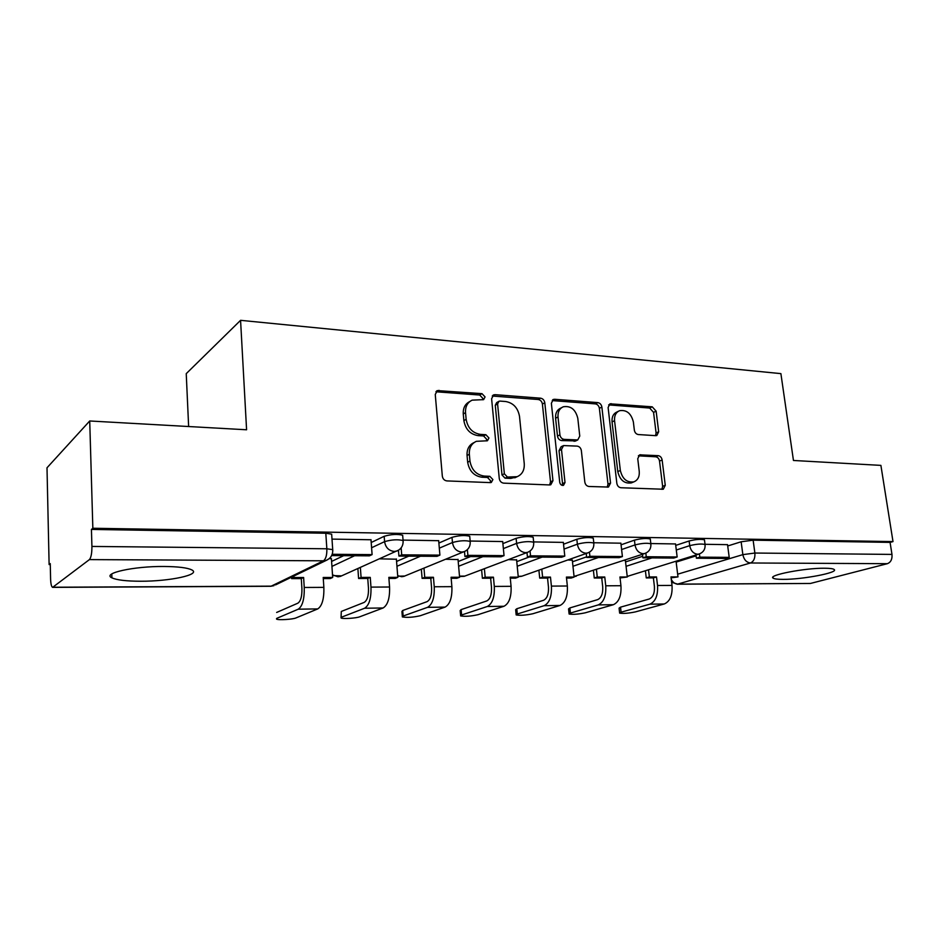 <?xml version="1.0" encoding="UTF-8"?>
<svg xmlns="http://www.w3.org/2000/svg" width="940" height="940" viewBox="0 0 940 940"><rect width="100%" height="100%" fill="white"/><g stroke="black" fill="none" stroke-linecap="round" stroke-linejoin="round"><path stroke-width="1.41" d="M485.064 396.939L481.997 393.66L437.335 390.594L435.255 394.483L442.329 476.157C442.822 478.954 444.35 480.54 446.899 480.916L490.398 482.62L491.303 482.478L492.901 479.576L489.799 476.31L484.264 476.075C476.333 474.876 471.563 469.859 469.953 461.035L469.342 454.267C469.048 447.922 471.398 443.61 476.369 441.318L487.437 440.778L488.953 437.981L485.863 434.703L480.363 434.374C472.468 433.035 467.732 428.017 466.146 419.299L465.535 412.625C465.241 406.562 467.45 402.402 472.174 400.146L483.63 399.641L485.064 396.939M482.537 399.794L482.772 398.29L479.706 395.023L435.913 391.769M490.151 482.62L490.562 480.716L487.461 477.45L481.938 477.226L484.264 476.075M486.332 440.919L486.638 439.215L483.56 435.96L478.061 435.631L480.363 434.374M824.732 568.23C804.84 567.948 767.404 575.245 773.127 578.135C774.325 578.958 777.615 579.369 783.02 579.369C802.419 579.557 839.173 572.566 834.144 569.487C833.063 568.677 829.926 568.265 824.732 568.23M164.112 566.479C133.75 566.162 101.661 573.33 111.907 577.83C116.748 580.074 126.36 581.202 140.742 581.237C170.011 581.355 201.313 574.634 191.866 569.946C187.53 567.772 178.283 566.62 164.112 566.479M655.756 435.666L656.825 435.514L658.67 431.777L656.132 411.156L652.219 406.82L609.966 403.812L608.11 407.525L616.84 483.336C617.357 485.933 618.708 487.402 620.917 487.743L663.288 489.235L665.261 485.322L662.136 459.989C661.619 457.474 660.315 456.029 658.2 455.665L639.67 454.854L637.743 458.697L639.247 471.375C639.635 476.674 637.837 480.164 633.889 481.856C626.945 482.808 622.433 479.012 620.341 470.482L614.56 420.697C614.208 415.703 615.865 412.378 619.53 410.71C626.569 409.617 631.186 413.377 633.372 422.001L634.347 430.179C634.852 432.706 636.18 434.163 638.331 434.55L655.756 435.666M53.145 587.23L271.202 586.149L323.478 560.804L89.406 559.606L52.605 587.371C51.453 586.748 50.784 583.975 50.596 579.028L50.255 563.624L49.115 564.576L47 467.791L89.723 420.979L246.586 429.78L240.57 320.329L780.893 373.627L793.454 460.471L880.898 465.382L893 541.593L92.849 528.256L91.427 529.432L91.92 546.434L326.85 548.784L332.713 549.63L332.784 550.523M89.723 420.979L92.849 528.256M544.801 402.755C544.295 400.146 542.897 398.619 540.582 398.184L495.133 394.671L493.629 394.894L491.608 398.736L499.269 478.495C499.774 481.233 501.243 482.772 503.676 483.148L549.606 484.946L550.781 484.77L552.955 480.704L544.801 402.755L542.404 404.047C541.898 401.451 540.5 399.935 538.185 399.5L492.243 396.022M554.647 399.277L597.805 402.614C600.014 403.037 601.365 404.517 601.87 407.055L610.542 483.078L608.462 487.061L588.969 486.485C586.701 486.145 585.314 484.652 584.809 482.02L581.355 450.601C580.85 447.992 579.463 446.5 577.195 446.112L563.53 445.584L561.486 449.508L565.011 482.502L563.495 485.346C561.544 485.628 560.287 484.617 559.723 482.291L551.369 403.248L553.296 399.465L554.647 399.277L552.238 400.581L595.326 403.883L597.805 402.614M676.166 562.096L696.093 555.869M727.713 545.976L741.131 541.781L742.859 554.635L754.879 553.037L891.978 554.412C892.366 559.218 890.838 562.308 887.372 563.683L810.421 583.458L677.082 584.222M49.115 564.576L50.278 564.587M188.635 426.525L186.238 373.65L240.57 320.329M893 541.593L890.074 542.392L891.978 554.412M89.406 559.606C91.098 557.643 91.932 553.249 91.92 546.434M331.421 558.83L329.329 558.536M371.006 539.76L331.996 539.114M396.386 559.206L379.502 558.842M438.674 540.688L403.048 540.101M458.038 559.559L445.666 559.241M502.7 541.558L470.153 541.029M516.601 559.899L508.352 559.617M563.342 542.392L533.638 541.91M572.319 560.228L567.807 559.981M620.882 543.191L593.774 542.744M625.394 560.534L624.277 560.322M675.543 543.943L650.832 543.543M625.558 561.932L642.737 556.269M675.719 545.4L689.126 540.982L689.713 545.658C696.446 544.025 701.557 543.637 705.059 544.507L705.106 544.93M572.484 561.779L586.619 556.844M621.07 544.812L634.441 540.148L634.993 544.93C641.797 543.238 647.084 542.85 650.856 543.79L650.915 544.284M516.777 561.638L529.208 557.009M563.542 544.225L576.843 539.266L577.371 544.178C584.245 542.404 589.721 542.028 593.81 543.038L593.869 543.602M458.203 561.521L470.541 556.586M502.888 543.626L516.119 538.326L516.612 543.379C523.545 541.534 529.232 541.158 533.673 542.251L533.744 542.897M396.562 561.45L408.782 556.139M438.874 543.05L451.999 537.351L452.457 542.533C459.437 540.606 465.359 540.241 470.188 541.428L470.259 542.157M331.597 561.427L343.664 555.669M371.206 542.509L384.178 536.305L384.589 541.64C391.628 539.63 397.796 539.266 403.084 540.559L403.154 541.381M727.536 544.66L705.024 544.295M704.518 540.277L704.459 539.842C700.958 538.961 695.847 539.337 689.126 540.982M650.351 539.513L650.292 539.008C646.509 538.044 641.233 538.432 634.441 540.148M593.328 538.714L593.269 538.138C589.18 537.093 583.705 537.469 576.843 539.266M533.227 537.868L533.168 537.222C528.726 536.094 523.051 536.458 516.119 538.326M469.788 536.999L469.73 536.246C464.889 535.024 458.978 535.401 451.999 537.351M402.731 536.082L402.661 535.236C397.373 533.908 391.216 534.261 384.178 536.305M890.074 542.392L753.128 540.171L741.131 541.781M91.427 529.432L325.804 533.239L331.667 534.167L331.726 535.119M469.765 401.556C465.147 403.848 462.985 407.972 463.267 413.953L465.535 412.625M478.061 435.631C470.188 434.304 465.464 429.298 463.878 420.615L463.267 413.953M474.124 442.54L474.077 442.564C469.107 444.843 466.769 449.156 467.051 455.477L469.342 454.267M481.938 477.226C474.019 476.028 469.26 471.022 467.662 462.233L467.051 455.477M549.641 484.946L550.511 481.809L542.404 404.047M500.033 401.098L499.011 401.262L497.589 403.953L504.357 473.795L507.424 477.05L517.164 476.686C522.24 474.441 524.591 470.106 524.25 463.655L519.503 416.338C517.917 407.866 513.322 402.931 505.697 401.521L500.033 401.098M498.505 401.545L496.684 402.59L495.274 405.281L497.589 403.953M516.46 477.015L510.761 478.413L505.062 478.178L501.995 474.947L495.274 405.281M607.216 487.202L607.992 484.147L599.379 408.312C598.874 405.774 597.523 404.306 595.326 403.883M563.048 445.819L561.086 446.77L559.042 450.683L562.531 483.595L565.011 482.502M562.214 485.393L562.531 483.595M577.806 418.335C575.55 409.394 570.697 405.551 563.213 406.797C559.441 408.559 557.702 411.943 558.019 416.961L559.923 434.856C560.428 437.476 561.826 438.98 564.118 439.38L577.759 439.944L579.757 436.078L577.806 418.335M561.721 407.596L560.78 408.089C557.009 409.828 555.282 413.212 555.587 418.218L558.019 416.961M575.762 440.907L561.673 440.578C559.382 440.19 557.984 438.686 557.479 436.066L555.587 418.218M618.344 411.297L617.016 411.943C613.35 413.612 611.693 416.937 612.046 421.907L614.56 420.697M632.103 482.584L631.304 482.913C624.371 483.865 619.871 480.082 617.78 471.575L612.046 421.907M661.925 489.352L662.63 486.356L659.527 461.082C659.022 458.567 657.706 457.134 655.603 456.77L638.377 455.841M655.533 435.643L656.085 432.952L653.559 412.366L649.658 408.054L608.638 404.905M276.548 618.496L276.583 619.131C278.404 620.294 292.857 619.389 296.006 617.921L317.767 608.909C322.115 605.971 324.147 598.792 323.865 587.371L323.207 577.466L332.678 577.454L331.409 558.548M332.678 577.454L330.281 578.547L323.278 578.558M276.995 618.261L298.262 609.191C302.504 606.218 304.501 598.991 304.243 587.476L303.62 577.501L301.294 578.605L301.916 588.546C302.093 596.277 300.741 601.154 297.886 603.175L276.654 612.445M301.294 578.605L291.623 578.617L293.926 577.513L293.832 576.056M291.541 577.172L291.623 578.617M331.644 555.575L369.397 555.846L372.099 554.612L332.196 554.295M372.099 554.612L370.995 539.654M303.62 577.501L293.926 577.513M341.044 617.439L341.291 611.458L341.091 618.003C342.712 619.096 356.354 618.215 359.726 616.793L383.097 607.98C387.75 605.113 389.912 598.11 389.571 587.006L388.831 577.36L397.808 577.348L396.375 558.947M397.808 577.348L395.235 578.405L388.913 578.429M341.678 617.122L364.603 608.239C369.173 605.348 371.3 598.31 370.971 587.112L370.266 577.395L367.752 578.464L368.468 588.146C368.68 595.666 367.258 600.425 364.18 602.399L341.291 611.458M367.752 578.464L358.598 578.488L361.078 577.407L360.361 567.431M357.882 568.547L358.598 578.488M398.454 550.288L398.913 556.069L437.03 556.339L439.908 555.129L401.697 554.835L401.145 547.856M439.908 555.129L438.674 540.594M398.913 556.069L401.697 554.835M370.266 577.395L361.078 577.407M402.32 616.417L401.932 611.435L402.708 610.507L403.131 616.029L402.355 616.934C407.279 617.721 413.259 617.322 420.298 615.724L445.09 607.099C450.013 604.291 452.281 597.476 451.882 586.654L451.071 577.266L459.589 577.254L458.015 559.312M459.589 577.254L456.863 578.288L451.165 578.3M403.131 616.029L427.536 607.346C432.388 604.526 434.621 597.664 434.245 586.76L433.446 577.289L430.79 578.335L431.578 587.77C431.836 595.102 430.332 599.72 427.065 601.647L402.708 610.507M430.79 578.335L422.095 578.359L424.739 577.313L423.975 568.136M421.343 569.217L422.095 578.359M464.489 551.545L464.936 556.539L500.997 556.797L504.04 555.634L467.885 555.352L467.368 549.63M504.04 555.634L502.689 541.487M464.936 556.539L467.885 555.352M433.446 577.289L424.739 577.313M460.612 615.453L460.177 610.553L461.129 609.614L461.599 614.995L460.647 615.911C465.194 616.652 470.964 616.252 477.943 614.701L503.981 606.265C509.151 603.515 511.513 596.877 511.066 586.325L510.185 577.172L518.281 577.16L516.577 559.664M518.281 577.16L515.437 578.171L510.279 578.171M461.599 614.995L487.296 606.5C492.407 603.739 494.734 597.053 494.299 586.419L493.441 577.195L490.645 578.218L491.491 587.406C491.785 594.55 490.222 599.062 486.791 600.942L461.129 609.614M490.645 578.218L482.385 578.229L485.169 577.207L484.382 568.7M481.609 569.746L482.385 578.229M526.988 552.567L527.434 556.997L561.615 557.244L564.787 556.104L530.524 555.834L530.054 551.04M564.787 556.104L563.342 542.321M527.434 556.997L530.524 555.834M493.441 577.195L485.169 577.207M516.119 614.525L515.661 609.707L516.788 608.756L517.294 614.008L516.166 614.936C520.384 615.63 525.954 615.218 532.874 613.738L560.017 605.466C565.398 602.787 567.842 596.301 567.349 586.008L566.409 577.078L574.117 577.066L572.296 560.005M574.117 577.066L571.144 578.053L566.514 578.065M517.294 614.008L544.131 605.689C549.454 602.998 551.874 596.465 551.404 586.102L550.476 577.101L547.55 578.1L548.466 587.065C548.796 594.033 547.162 598.439 543.59 600.272L516.788 608.756M547.55 578.1L539.701 578.112L542.603 577.113L541.793 569.158M538.902 570.181L539.701 578.112M586.243 553.472L586.678 557.42L619.119 557.655L622.409 556.551L589.909 556.292L589.451 552.179M622.409 556.551L620.87 543.12M586.678 557.42L589.909 556.292M550.476 577.101L542.603 577.113M569.064 613.644L568.559 608.897L569.863 607.933L570.404 613.068L569.1 614.008C573.024 614.643 578.405 614.243 585.268 612.809L613.385 604.702C618.955 602.082 621.469 595.76 620.941 585.714L619.942 576.995L627.286 576.984L625.37 560.322M627.286 576.984L620.059 577.947M570.404 613.068L598.251 604.914C603.774 602.282 606.265 595.913 605.748 585.796L604.773 577.019L601.741 577.994L602.705 586.736C603.057 593.539 601.389 597.84 597.676 599.626L569.863 607.933M601.741 577.994L594.256 578.006L597.264 577.031L596.442 569.546M593.434 570.545L594.256 578.006M642.502 554.271L642.925 557.831L673.757 558.054L677.152 556.973L646.262 556.739L645.839 553.12M677.152 556.973L675.531 543.884M642.925 557.831L646.262 556.739M604.773 577.019L597.264 577.031M619.601 612.786L619.072 608.121L620.529 607.158L621.105 612.175L619.636 613.115C623.291 613.714 628.508 613.315 635.299 611.917L664.275 603.974C670.009 601.424 672.593 595.231 672.018 585.42L670.984 576.913L677.987 576.902L676.06 561.239M677.987 576.902L671.101 577.853M621.105 612.175L649.846 604.185C655.533 601.612 658.094 595.384 657.53 585.503L656.508 576.937L653.382 577.889L654.405 586.431C654.78 593.07 653.053 597.264 649.235 599.015L620.529 607.158M653.382 577.889L646.25 577.9L649.364 576.948L648.518 569.875M645.416 570.85L646.25 577.9M695.988 555L696.387 558.219L725.727 558.431L729.217 557.373L699.83 557.15L699.419 553.918M729.217 557.373L727.525 544.601M696.387 558.219L699.83 557.15M656.508 576.937L649.364 576.948M479.706 395.023L481.997 393.66M487.461 477.45L489.799 476.31M483.56 435.96L485.863 434.703M677.658 574.199L742.859 554.635C743.928 559.676 746.466 562.461 750.461 562.99L677.658 584.116L810.421 583.458M887.372 563.683L750.461 562.99C753.751 561.509 755.22 558.196 754.879 553.037L753.128 540.171M626.064 566.315L652.008 557.89M676.295 550.006L689.713 545.658C690.783 550.817 693.414 553.672 697.609 554.224L699.137 554.013C703.449 552.321 705.423 549.148 705.059 544.507L704.459 539.842M572.965 566.268L598.439 557.502M621.61 549.536L634.993 544.93C636.051 550.229 638.789 553.155 643.195 553.719L644.887 553.484C649.223 551.733 651.209 548.502 650.856 543.79L650.292 539.008M517.223 566.244L542.145 557.103M564.047 549.066L577.371 544.178C578.429 549.606 581.261 552.614 585.902 553.202L587.794 552.92C592.141 551.11 594.151 547.82 593.81 543.038L593.269 538.138M458.626 566.244L482.89 556.668M503.37 548.596L516.612 543.379C517.646 548.96 520.607 552.05 525.495 552.649L527.598 552.332C531.981 550.452 534.002 547.092 533.673 542.251L533.168 537.222M396.939 566.279L420.462 556.221M439.309 548.161L452.457 542.533C453.468 548.267 456.558 551.451 461.716 552.062L464.078 551.698C468.473 549.747 470.505 546.328 470.188 541.428L469.73 536.246M331.938 566.397L354.591 555.74M371.594 547.75L384.589 541.64C385.588 547.538 388.808 550.817 394.26 551.451L396.927 551.016C401.333 548.995 403.389 545.505 403.084 540.559L402.661 535.236M398.901 549.982L340.421 576.385L337.906 576.819L332.502 574.845M341.572 575.868L332.548 575.574M465.359 551.122L403.906 576.361L401.662 576.725L397.667 575.609M404.717 576.032L397.714 576.208M464.783 576.114L459.495 576.103M521.97 576.161L518.21 576.373M644.887 553.484L574.058 576.467M699.137 554.013L627.227 576.408M325.804 533.239L326.85 548.784C327.002 555 325.874 559.018 323.478 560.804L326.415 560.311L329.376 558.501M671.642 582.295L677.658 584.116C674.932 583.975 672.805 582.377 671.277 579.334M270.767 586.278L273.975 585.655L270.414 586.278L52.863 587.371M331.667 534.167L332.713 549.63C332.995 554.647 330.892 558.207 326.415 560.311L275.514 584.915M463.878 420.615L466.146 419.299M467.662 462.233L469.953 461.035M436.795 391.721L438.992 390.323M550.511 481.809L552.955 480.704M492.819 396.022L495.133 394.671M538.185 399.5L540.582 398.184M501.995 474.947L504.357 473.795M505.062 478.178L507.424 477.05M510.761 478.413L513.146 477.285M599.379 408.312L601.87 407.055M607.992 484.147L610.542 483.078M559.042 450.683L561.486 449.508M557.479 436.066L559.923 434.856M561.673 440.578L564.118 439.38M574.07 441.318L576.537 440.12M617.78 471.575L620.341 470.482M638.507 455.677L640.739 454.713M655.603 456.77L658.2 455.665M659.527 461.082L662.136 459.989M662.63 486.356L665.261 485.322M608.685 404.905L611.176 403.648M649.658 408.054L652.219 406.82M653.559 412.366L656.132 411.156M656.085 432.952L658.67 431.777M304.243 587.476L323.865 587.371M298.262 609.191L317.767 608.909M370.971 587.112L389.571 587.006M364.603 608.239L383.097 607.98M434.245 586.76L451.882 586.654M427.536 607.346L445.09 607.099M494.299 586.419L511.066 586.325M487.296 606.5L503.981 606.265M551.404 586.102L567.349 586.008M544.131 605.689L560.017 605.466M605.748 585.796L620.941 585.714M598.251 604.914L613.385 604.702M657.53 585.503L672.018 585.42M649.846 604.185L664.275 603.974M772.974 577.078L773.127 578.135M111.79 573.952L111.907 577.83M527.598 552.332L464.219 576.326L459.531 576.549M587.794 552.92L521.582 576.29L518.234 576.667M574.07 576.62L576.232 576.255M627.227 576.467L628.32 576.208M436.442 391.157L437.335 390.594M492.889 395.329L493.629 394.894M514.779 477.814L517.164 476.686M575.28 441.142L577.759 439.944M552.708 399.794L553.296 399.465M631.304 482.913L633.889 481.856"/></g></svg>
